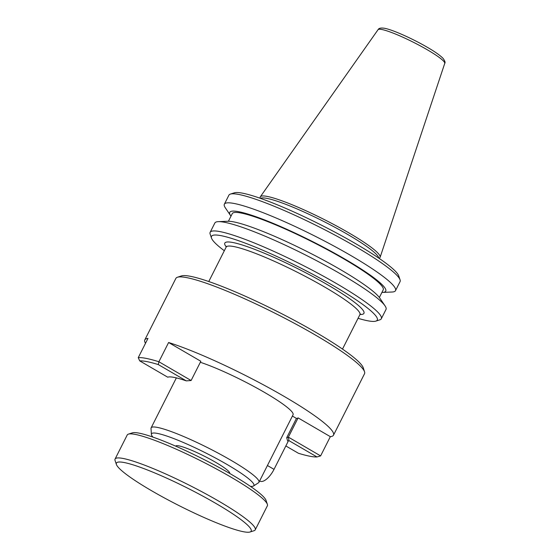 <?xml version="1.0" encoding="UTF-8"?>
<svg xmlns="http://www.w3.org/2000/svg" width="560" height="560" viewBox="0 0 560 560"><rect width="100%" height="100%" fill="white"/><g stroke="black" fill="none" stroke-linecap="round" stroke-linejoin="round"><path stroke-width="0.84" d="M152.936 437.108A57.372 7.392 26.8 0 1 151.382 434.406A57.372 7.392 26.8 0 1 227.206 464.569A57.372 7.392 26.8 0 1 253.512 485.996A57.372 7.392 26.8 0 1 250.411 486.346M151.382 434.406L151.018 428.442A60.396 7.777 26.8 0 1 151.13 427.847A60.396 7.777 26.8 0 1 157.57 427.441A60.396 7.777 26.8 0 1 230.832 460.194A60.396 7.777 26.8 0 1 258.944 482.307A60.396 7.777 26.8 0 1 258.531 482.748L253.512 485.996M175.714 446.152L175.742 446.089A30.198 3.892 26.8 0 1 215.593 462.266A30.198 3.892 26.8 0 1 229.649 473.319L229.621 473.382M267.372 504.322L266.028 500.346A75.488 9.723 -153.2 0 0 230.888 474.124A75.488 9.723 -153.2 0 0 132.405 432.845L128.408 434.126A78.512 10.115 26.8 0 1 230.832 477.05A78.512 10.115 26.8 0 1 267.372 504.322A78.512 10.115 26.8 0 1 267.372 505.792L255.227 529.851A78.512 10.115 26.8 0 1 254.037 530.719L250.04 532A75.488 9.723 26.8 0 1 243.124 531.664A75.488 9.723 26.8 0 1 169.309 500.57A75.488 9.723 26.8 0 1 116.417 464.499A75.488 9.723 26.8 0 1 124.467 462.588A75.488 9.723 26.8 0 1 206.731 498.246A75.488 9.723 26.8 0 1 250.04 532M116.417 464.499L115.073 460.523A78.512 10.115 26.8 0 1 115.066 459.053L127.218 434.994A78.512 10.115 26.8 0 1 128.408 434.126M115.066 459.053A78.512 10.115 26.8 0 1 123.445 458.528A78.512 10.115 26.8 0 1 218.68 501.109A78.512 10.115 26.8 0 1 255.227 529.851M145.509 343.294A105.686 13.615 26.8 0 1 144.816 339.885L175.868 278.411A105.686 13.615 26.8 0 1 177.422 277.249A105.686 13.615 26.8 0 1 187.145 277.711A105.686 13.615 26.8 0 1 290.612 321.293A105.686 13.615 26.8 0 1 364.553 371.777A105.686 13.615 26.8 0 1 364.539 373.716L333.487 435.19A105.686 13.615 26.8 0 1 330.33 436.66L320.614 455.903L288.386 437.143A66.43 8.554 26.8 0 1 286.727 437.661L296.443 418.418A66.43 8.554 -153.2 0 0 298.109 417.9L288.386 437.143L288.974 440.65L316.981 456.953L320.614 455.903M144.816 339.885A105.686 13.615 26.8 0 1 147.973 338.415L138.25 357.658A105.686 13.615 26.8 0 1 146.37 358.428A105.686 13.615 26.8 0 1 158.886 361.753L168.609 342.51A105.686 13.615 26.8 0 1 275.681 391.566A105.686 13.615 26.8 0 1 333.487 435.19M138.25 357.658L139.72 360.885A103.271 13.3 26.8 0 1 158.291 364.574L158.886 361.753L191.114 380.513L200.837 361.27L168.609 342.51M177.422 277.249L181.37 275.947A102.725 13.23 26.8 0 1 190.82 276.388A102.725 13.23 26.8 0 1 291.389 318.759A102.725 13.23 26.8 0 1 363.265 367.822L364.553 371.777M224.322 250.747A92.855 11.956 26.8 0 1 211.498 238.091A92.855 11.956 26.8 0 1 221.396 235.732A92.855 11.956 26.8 0 1 322.581 279.594A92.855 11.956 26.8 0 1 375.851 321.118A92.855 11.956 26.8 0 1 367.346 320.698A92.855 11.956 26.8 0 1 358.057 318.304M211.498 238.091L210.147 234.115A95.872 12.348 26.8 0 1 210.147 232.316A95.872 12.348 26.8 0 1 220.374 231.679A95.872 12.348 26.8 0 1 319.536 274.064A95.872 12.348 26.8 0 1 381.297 318.773A95.872 12.348 26.8 0 1 379.855 319.837L375.851 321.118M210.147 232.316L214.844 223.02A95.872 12.348 26.8 0 1 218.288 221.648A95.872 12.348 26.8 0 1 225.071 222.383A95.872 12.348 26.8 0 1 314.755 259.728A95.872 12.348 26.8 0 1 385.056 305.886A95.872 12.348 26.8 0 1 385.994 309.477L381.297 318.773M218.288 221.648L227.745 221.263A87.388 11.256 26.8 0 1 233.926 221.928A87.388 11.256 26.8 0 1 315.679 255.969A87.388 11.256 26.8 0 1 379.757 298.046L385.056 305.886M228.424 221.249L232.274 213.633A84.553 10.892 26.8 0 1 241.29 213.073A84.553 10.892 26.8 0 1 328.741 250.446A84.553 10.892 26.8 0 1 383.208 289.877L379.358 297.493M230.986 216.174A87.388 11.256 26.8 0 1 230.594 215.621A87.388 11.256 26.8 0 1 239.057 211.771A87.388 11.256 26.8 0 1 337.806 255.017A87.388 11.256 26.8 0 1 382.606 292.411A87.388 11.256 26.8 0 1 381.927 292.418M230.594 215.621L225.295 207.781A95.872 12.348 26.8 0 1 224.357 204.197A95.872 12.348 26.8 0 1 234.584 203.56A95.872 12.348 26.8 0 1 333.746 245.938A95.872 12.348 26.8 0 1 395.507 290.647A95.872 12.348 26.8 0 1 392.063 292.019L382.606 292.411M224.357 204.197L228.914 195.167A95.872 12.348 26.8 0 1 230.363 194.096A95.872 12.348 26.8 0 1 239.141 194.53A95.872 12.348 26.8 0 1 332.892 234.01A95.872 12.348 26.8 0 1 400.064 279.825A95.872 12.348 26.8 0 1 400.064 281.617L395.507 290.647M230.363 194.096L234.36 192.822A92.855 11.956 26.8 0 1 242.865 193.235A92.855 11.956 26.8 0 1 333.662 231.476A92.855 11.956 26.8 0 1 398.72 275.842L400.064 279.825M260.491 198.373A66.43 8.554 26.8 0 1 267.12 198.422A66.43 8.554 26.8 0 1 333.648 226.618A66.43 8.554 26.8 0 1 378.742 258.104M260.036 198.212L260.141 197.302A67.109 8.645 26.8 0 1 260.344 196.763A67.109 8.645 26.8 0 1 267.421 196.462A67.109 8.645 26.8 0 1 336.287 225.834A67.109 8.645 26.8 0 1 380.128 257.271A67.109 8.645 26.8 0 1 379.813 257.754L379.148 258.377M259.637 480.921L259.973 481.117A15.099 6.279 -59.8 0 0 274.022 469.35L288.197 441.287L287.588 440.93A68.845 8.869 -153.2 0 0 288.974 440.65M287.588 440.93L286.727 437.661M330.33 436.66L298.109 417.9M200.326 362.285A60.396 7.777 26.8 0 1 261.023 390.404A60.396 7.777 26.8 0 1 293.055 414.764L258.944 482.307M292.404 416.066L296.443 418.418M316.981 456.953A103.271 13.3 26.8 0 1 298.41 453.264L285.838 445.949M158.291 364.574L186.298 380.877A68.845 8.869 -153.2 0 0 167.937 377.111A68.845 8.869 -153.2 0 0 167.727 377.188L139.72 360.885M167.727 377.188L168.315 377.013M186.298 380.877L191.114 380.513M208.768 281.533L226.156 247.114A74.914 9.646 26.8 0 1 234.143 246.617A74.914 9.646 26.8 0 1 311.633 279.734A74.914 9.646 26.8 0 1 359.891 314.671L360.514 314.013M226.247 246.897A77.938 10.038 26.8 0 1 233.121 242.564A77.938 10.038 26.8 0 1 322.84 282.058A77.938 10.038 26.8 0 1 360.01 314.468M260.344 196.763L378.049 29.701A37.366 4.816 26.8 0 1 381.99 29.533A37.366 4.816 26.8 0 1 420.336 45.885A37.366 4.816 26.8 0 1 444.745 63.392L380.128 257.271M274.022 469.35L267.428 465.514M151.13 427.847L176.365 377.888M378.049 29.701C378.805 28.147 381.031 27.692 384.734 28.322C392.798 29.82 412.384 38.612 426.909 47.054C434.203 51.212 439.544 54.929 442.925 58.205C444.899 60.823 445.508 62.552 444.745 63.392M226.156 247.114L226.317 246.225M342.503 349.083L359.891 314.671"/></g></svg>
